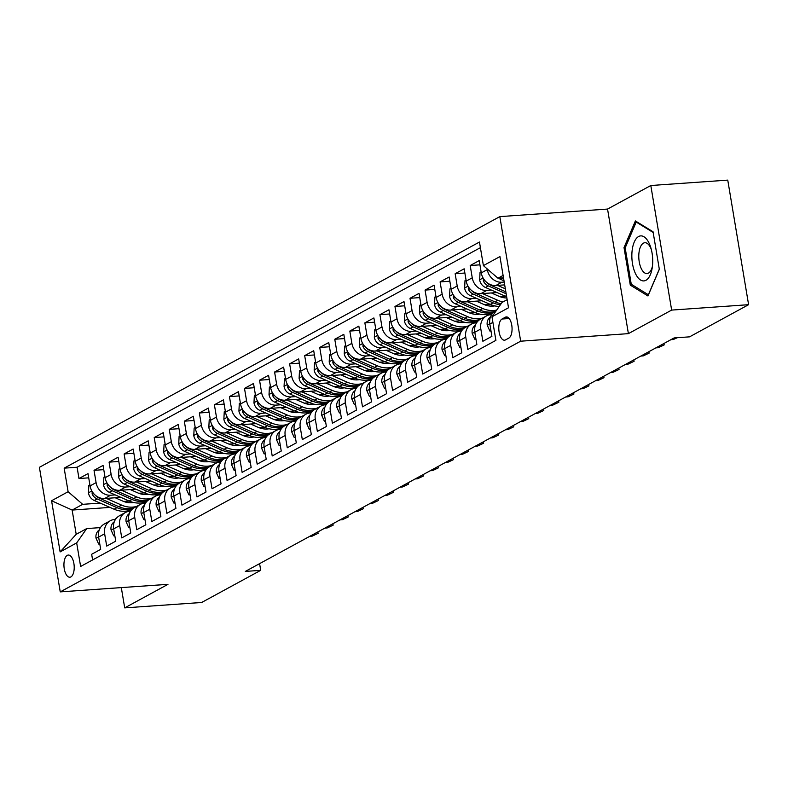 <?xml version="1.0" encoding="UTF-8"?>
<svg xmlns="http://www.w3.org/2000/svg" width="788" height="788" viewBox="0 0 788 788"><rect width="100%" height="100%" fill="white"/><g stroke="black" fill="none" stroke-linecap="round" stroke-linejoin="round"><path stroke-width="1.18" d="M70.881 576.915A11.111 5.092 -94 0 0 74.052 564.641A11.111 5.092 -94 0 0 68.3 555.057A11.111 5.092 -94 0 0 67.266 555.363A11.111 5.092 -94 0 0 64.094 567.636A11.111 5.092 -94 0 0 69.846 577.22A11.111 5.092 -94 0 0 70.881 576.915M499.828 216.621L39.4 467.314L60.243 591.886L520.671 341.194L499.828 216.621L607.548 209.066L628.4 333.639L671.652 310.088L650.809 185.515L607.548 209.066M650.809 185.515L727.757 180.117L748.6 304.69L671.652 310.088M92.61 559.943L91.654 554.279L100.687 549.364L98.628 537.081L104.646 533.801A13.888 12.076 -118.6 0 1 110.32 520.74A13.888 12.076 -118.6 0 1 114.703 519.469L115.481 519.41M104.646 533.801L106.705 546.094L115.737 541.169L113.679 528.886L119.697 525.606A13.888 12.076 -118.6 0 1 125.361 512.545A13.888 12.076 -118.6 0 1 129.754 511.274L130.532 511.225M119.697 525.606L121.756 537.899L130.778 532.984L128.72 520.691L134.738 517.411A13.888 12.076 -118.6 0 1 140.412 504.35A13.888 12.076 -118.6 0 1 144.795 503.079L145.573 503.03M134.738 517.411L136.797 529.703L145.829 524.788L143.771 512.495L149.789 509.225A13.888 12.076 -118.6 0 1 155.463 496.164A13.888 12.076 -118.6 0 1 159.846 494.894L160.624 494.834M149.789 509.225L151.848 521.508L160.87 516.593L158.821 504.31L164.84 501.03A13.888 12.076 -118.6 0 1 170.504 487.969A13.888 12.076 -118.6 0 1 174.897 486.698L175.665 486.639M164.84 501.03L166.889 513.323L175.921 508.408L173.862 496.115L179.881 492.835A13.888 12.076 -118.6 0 1 185.554 479.774A13.888 12.076 -118.6 0 1 189.938 478.503L190.716 478.454M179.881 492.835L181.939 505.128L190.962 500.213L188.913 487.92L194.931 484.64A13.888 12.076 -118.6 0 1 200.595 471.588A13.888 12.076 -118.6 0 1 204.988 470.318L205.767 470.259M194.931 484.64L196.99 496.933L206.013 492.017L203.954 479.725L209.972 476.454A13.888 12.076 -118.6 0 1 215.646 463.393A13.888 12.076 -118.6 0 1 220.029 462.123L220.807 462.064M209.972 476.454L212.031 488.737L221.064 483.822L219.005 471.539L225.023 468.259A13.888 12.076 -118.6 0 1 230.697 455.198A13.888 12.076 -118.6 0 1 235.08 453.927L235.858 453.878M225.023 468.259L227.082 480.552L236.104 475.637L234.046 463.344L240.064 460.064A13.888 12.076 -118.6 0 1 245.738 447.003A13.888 12.076 -118.6 0 1 250.131 445.732L250.899 445.683M240.064 460.064L242.123 472.357L251.155 467.442L249.097 455.149L255.115 451.879A13.888 12.076 -118.6 0 1 260.789 438.817A13.888 12.076 -118.6 0 1 265.172 437.547L265.95 437.488M255.115 451.879L257.174 464.162L266.196 459.246L264.147 446.963L270.166 443.683A13.888 12.076 -118.6 0 1 275.83 430.622A13.888 12.076 -118.6 0 1 280.223 429.352L280.991 429.293M270.166 443.683L272.215 455.966L281.247 451.051L279.188 438.768L285.207 435.488A13.888 12.076 -118.6 0 1 290.88 422.427A13.888 12.076 -118.6 0 1 295.264 421.156L296.042 421.107M285.207 435.488L287.265 447.781L296.298 442.866L294.239 430.573L300.258 427.293A13.888 12.076 -118.6 0 1 305.921 414.232A13.888 12.076 -118.6 0 1 310.314 412.961L311.093 412.912M300.258 427.293L302.316 439.586L311.339 434.671L309.28 422.378L315.298 419.108A13.888 12.076 -118.6 0 1 320.972 406.047A13.888 12.076 -118.6 0 1 325.355 404.776L326.134 404.717M315.298 419.108L317.357 431.391L326.39 426.475L324.331 414.192L330.349 410.912A13.888 12.076 -118.6 0 1 336.023 397.851A13.888 12.076 -118.6 0 1 340.406 396.581L341.184 396.522M330.349 410.912L332.408 423.205L341.431 418.29L339.382 405.997L345.4 402.717A13.888 12.076 -118.6 0 1 351.064 389.656A13.888 12.076 -118.6 0 1 355.457 388.385L356.225 388.336M345.4 402.717L347.449 415.01L356.481 410.095L354.423 397.802L360.441 394.522A13.888 12.076 -118.6 0 1 366.115 381.471A13.888 12.076 -118.6 0 1 370.498 380.2L371.276 380.141M360.441 394.522L362.5 406.815L371.522 401.9L369.474 389.607L375.492 386.337A13.888 12.076 -118.6 0 1 381.156 373.276A13.888 12.076 -118.6 0 1 385.549 372.005L386.317 371.946M375.492 386.337L377.541 398.62L386.573 393.704L384.514 381.422L390.533 378.141A13.888 12.076 -118.6 0 1 396.206 365.08A13.888 12.076 -118.6 0 1 400.59 363.81L401.368 363.76M390.533 378.141L392.591 390.434L401.624 385.519L399.565 373.226L405.584 369.946A13.888 12.076 -118.6 0 1 411.257 356.885A13.888 12.076 -118.6 0 1 415.64 355.615L416.419 355.565M405.584 369.946L407.642 382.239L416.665 377.324L414.606 365.031L420.625 361.761A13.888 12.076 -118.6 0 1 426.298 348.7A13.888 12.076 -118.6 0 1 430.681 347.429L431.46 347.37M420.625 361.761L422.683 374.044L431.716 369.129L429.657 356.836L435.675 353.566A13.888 12.076 -118.6 0 1 441.349 340.505A13.888 12.076 -118.6 0 1 445.732 339.234L446.51 339.175M435.675 353.566L437.734 365.849L446.757 360.934L444.708 348.651L450.726 345.371A13.888 12.076 -118.6 0 1 456.39 332.309A13.888 12.076 -118.6 0 1 460.783 331.039L461.551 330.99M450.726 345.371L452.775 357.663L461.807 352.748L459.749 340.455L465.767 337.175A13.888 12.076 -118.6 0 1 471.441 324.114A13.888 12.076 -118.6 0 1 475.824 322.844L476.602 322.794M465.767 337.175L467.826 349.468L476.858 344.553L474.8 332.26L480.818 328.99A13.888 12.076 -118.6 0 1 486.482 315.929A13.888 12.076 -118.6 0 1 490.875 314.658L491.653 314.599M480.818 328.99L482.877 341.273L491.899 336.358L489.841 324.075A13.888 12.076 -118.6 0 1 495.514 311.014L496.322 310.57M504.684 284.882L495.849 285.502A13.888 12.076 -118.6 0 1 481.281 272.894L479.222 260.601L470.2 265.517L479.931 264.837M497.001 292.555L480.798 293.688A13.888 12.076 61.4 0 1 466.23 281.089L464.171 268.797L455.149 273.712L464.881 273.032M481.951 300.75L465.747 301.883A13.888 12.076 61.4 0 1 451.189 289.275L449.13 276.992L440.098 281.907L449.84 281.217M466.91 308.935L450.706 310.078A13.888 12.076 61.4 0 1 436.138 297.47L434.08 285.177L425.057 290.092L434.789 289.413M451.859 317.131L435.656 318.263A13.888 12.076 61.4 0 1 421.097 305.665L419.039 293.372L410.006 298.288L419.748 297.608M436.818 325.326L420.615 326.459A13.888 12.076 61.4 0 1 406.047 313.86L403.988 301.568L394.965 306.483L404.697 305.803M421.767 333.521L405.564 334.654A13.888 12.076 61.4 0 1 390.996 322.046L388.947 309.763L379.914 314.678L389.656 313.988M406.716 341.706L390.513 342.849A13.888 12.076 61.4 0 1 375.955 330.241L373.896 317.948L364.864 322.863L374.605 322.184M391.675 349.902L375.472 351.034A13.888 12.076 61.4 0 1 360.904 338.436L358.845 326.143L349.823 331.059L359.555 330.379M376.625 358.097L360.421 359.229A13.888 12.076 61.4 0 1 345.863 346.621L343.804 334.339L334.772 339.254L344.514 338.574M361.584 366.282L345.38 367.425A13.888 12.076 61.4 0 1 330.812 354.817L328.754 342.534L319.731 347.449L329.463 346.759M346.533 374.477L330.33 375.62A13.888 12.076 61.4 0 1 315.761 363.012L313.713 350.719L304.68 355.634L314.422 354.955M331.482 382.673L315.289 383.805A13.888 12.076 61.4 0 1 300.721 371.207L298.662 358.914L289.639 363.829L299.371 363.15M316.441 390.868L300.238 392A13.888 12.076 61.4 0 1 285.67 379.392L283.621 367.109L274.588 372.025L284.32 371.335M301.39 399.053L285.187 400.196A13.888 12.076 61.4 0 1 270.629 387.588L268.57 375.295L259.538 380.21L269.279 379.53M286.349 407.248L270.146 408.381A13.888 12.076 61.4 0 1 255.578 395.783L253.519 383.49L244.497 388.405L254.229 387.726M271.299 415.443L255.095 416.576A13.888 12.076 61.4 0 1 240.537 403.978L238.478 391.685L229.446 396.6L239.188 395.921M256.258 423.639L240.054 424.771A13.888 12.076 61.4 0 1 225.486 412.163L223.428 399.88L214.405 404.796L224.137 404.106M241.207 431.824L225.004 432.967A13.888 12.076 61.4 0 1 210.435 420.359L208.387 408.066L199.354 412.981L209.096 412.301M226.156 440.019L209.953 441.152A13.888 12.076 61.4 0 1 195.394 428.554L193.336 416.261L184.303 421.176L194.045 420.496M211.115 448.214L194.912 449.347A13.888 12.076 61.4 0 1 180.344 436.739L178.285 424.456L169.262 429.371L178.994 428.692M196.064 456.4L179.861 457.542A13.888 12.076 61.4 0 1 165.303 444.934L163.244 432.651L154.212 437.567L163.953 436.877M181.023 464.595L164.82 465.738A13.888 12.076 61.4 0 1 150.252 453.13L148.193 440.837L139.171 445.752L148.902 445.072M165.972 472.79L149.769 473.923A13.888 12.076 61.4 0 1 135.211 461.325L133.152 449.032L124.12 453.947L133.862 453.267M150.922 480.985L134.728 482.118A13.888 12.076 61.4 0 1 120.16 469.51L118.102 457.227L109.079 462.142L118.811 461.453M135.881 489.171L119.677 490.313A13.888 12.076 61.4 0 1 105.109 477.705L103.061 465.412L94.028 470.337L103.76 469.648M748.6 304.69L689.539 336.85L674.154 337.924L245.324 571.418L260.71 570.335L259.597 563.647M505.335 317.219L502.025 319.022A10.766 4.935 -94 0 0 498.952 330.911A10.766 4.935 -94 0 0 504.527 340.199A10.766 4.935 -94 0 0 505.522 339.894L508.831 338.091A10.766 4.935 -94 0 0 511.905 326.202A10.766 4.935 -94 0 0 506.329 316.924A10.766 4.935 -94 0 0 505.335 317.219L507.354 317.081M109.985 507.403L72.141 510.063L76.2 534.303L86.729 528.571L76.672 542.902L80.622 566.464L495.908 340.357L491.968 316.786L502.025 302.454L507.157 299.657M76.672 542.902L60.124 551.915L51.565 500.735L68.113 491.722L64.163 468.151L479.459 242.034L483.399 265.605L499.947 256.592L508.516 307.773L491.968 316.786M144.283 492.864L138.718 493.258M115.225 494.903L110.645 495.228A13.888 12.076 -118.6 0 1 96.087 482.62L94.028 470.337M160.171 494.608L158.821 494.706M120.83 497.366L104.627 498.509L110.645 495.228M159.334 484.679L153.758 485.063M130.276 486.708L125.696 487.033A13.888 12.076 -118.6 0 1 111.128 474.425L109.079 462.142M175.212 486.413L173.862 486.511M174.375 476.484L168.809 476.878M145.327 478.523L140.747 478.838A13.888 12.076 -118.6 0 1 126.178 466.24L124.12 453.947M190.263 478.227L188.913 478.316M189.425 468.289L183.85 468.683M160.368 470.328L155.788 470.653A13.888 12.076 -118.6 0 1 141.229 458.045L139.171 445.752M205.313 470.032L203.954 470.131M204.476 460.094L198.901 460.488M175.419 462.132L170.838 462.457A13.888 12.076 -118.6 0 1 156.27 449.849L154.212 437.567M220.354 461.837L219.005 461.935M219.517 451.908L213.952 452.292M190.46 453.947L185.879 454.262A13.888 12.076 -118.6 0 1 171.321 441.664L169.262 429.371M235.405 453.642L234.046 453.74M234.568 443.713L228.993 444.107M205.51 445.752L200.93 446.067A13.888 12.076 -118.6 0 1 186.362 433.469L184.303 421.176M250.446 445.456L249.097 445.545M249.609 435.518L244.044 435.912M220.551 437.557L215.981 437.882A13.888 12.076 -118.6 0 1 201.413 425.274L199.354 412.981M265.497 437.261L264.147 437.36M264.66 427.323L259.085 427.717M235.602 429.361L231.022 429.687A13.888 12.076 -118.6 0 1 216.454 417.079L214.405 404.796M280.538 429.066L279.188 429.164M279.71 419.137L274.135 419.521M250.653 421.176L246.073 421.491A13.888 12.076 -118.6 0 1 231.505 408.893L229.446 396.6M295.589 420.871L294.239 420.969M294.751 410.942L289.186 411.336M265.694 412.981L261.114 413.306A13.888 12.076 -118.6 0 1 246.555 400.698L244.497 388.405M310.639 412.685L309.28 412.774M309.802 402.747L304.227 403.141M280.745 404.786L276.164 405.111A13.888 12.076 -118.6 0 1 261.596 392.503L259.538 380.21M325.68 404.49L324.331 404.589M324.843 394.561L319.278 394.946M295.786 396.591L291.205 396.916A13.888 12.076 -118.6 0 1 276.647 384.308L274.588 372.025M340.731 396.295L339.382 396.394M339.894 386.366L334.319 386.75M310.836 388.405L306.256 388.72A13.888 12.076 -118.6 0 1 291.688 376.122L289.639 363.829M355.772 388.11L354.423 388.198M354.935 378.171L349.37 378.565M325.887 380.21L321.307 380.535A13.888 12.076 -118.6 0 1 306.739 367.927L304.68 355.634M370.823 379.914L369.474 380.003M369.986 369.976L364.411 370.37M340.928 372.015L336.348 372.34A13.888 12.076 -118.6 0 1 321.79 359.732L319.731 347.449M385.864 371.719L384.514 371.818M385.036 361.791L379.461 362.175M355.979 363.829L351.399 364.145A13.888 12.076 -118.6 0 1 336.831 351.537L334.772 339.254M400.915 363.524L399.565 363.623M400.077 353.595L394.512 353.989M371.02 355.634L366.44 355.949A13.888 12.076 -118.6 0 1 351.881 343.351L349.823 331.059M415.966 355.339L414.606 355.427M415.128 345.4L409.553 345.794M386.071 347.439L381.49 347.764A13.888 12.076 -118.6 0 1 366.922 335.156L364.864 322.863M431.006 347.144L429.657 347.242M430.169 337.205L424.604 337.599M401.112 339.244L396.531 339.569A13.888 12.076 -118.6 0 1 381.973 326.961L379.914 314.678M446.057 338.948L444.708 339.047M445.22 329.02L439.645 329.404M416.163 331.059L411.582 331.374A13.888 12.076 -118.6 0 1 397.014 318.776L394.965 306.483M461.098 330.753L459.749 330.852M460.261 320.824L454.696 321.218M431.213 322.863L426.633 323.179A13.888 12.076 -118.6 0 1 412.065 310.58L410.006 298.288M476.149 322.568L474.8 322.656M475.312 312.629L469.746 313.023M446.254 314.668L441.674 314.993A13.888 12.076 -118.6 0 1 427.116 302.385L425.057 290.092M491.2 314.373L489.841 314.471M490.363 304.444L484.787 304.828M461.305 306.473L456.725 306.798A13.888 12.076 -118.6 0 1 442.157 294.19L440.098 281.907M505.404 296.249L499.838 296.633M476.346 298.288L471.766 298.603A13.888 12.076 -118.6 0 1 457.207 286.005L455.149 273.712M491.397 290.092L486.817 290.417A13.888 12.076 -118.6 0 1 472.248 277.809L470.2 265.517M504.212 282.055L501.867 282.222A13.888 12.076 -118.6 0 1 487.299 269.614L487.171 268.875M480.394 247.659L77.096 467.245L78.977 478.523L88.719 477.843M104.627 498.509A13.888 12.076 61.4 0 1 90.068 485.901L88.01 473.608L78.977 478.523M86.729 528.571L100.431 527.605M503.099 275.416L497.967 278.213L483.399 265.605M503.502 277.819L497.967 278.213M121.313 587.602L124.711 607.883L201.649 602.485L260.71 570.335M124.711 607.883L167.972 584.332L60.243 591.886M628.4 333.639L520.671 341.194M129.242 501.06L123.667 501.454M100.184 503.099L82.681 504.33L72.141 510.063L51.565 500.735M486.482 315.929L480.463 319.199A13.888 12.076 61.4 0 0 474.8 332.26M471.441 324.114L465.422 327.394A13.888 12.076 61.4 0 0 459.749 340.455M456.39 332.309L450.372 335.589A13.888 12.076 61.4 0 0 444.708 348.651M441.349 340.505L435.331 343.785A13.888 12.076 61.4 0 0 429.657 356.836M426.298 348.7L420.28 351.97A13.888 12.076 61.4 0 0 414.606 365.031M411.257 356.885L405.229 360.165A13.888 12.076 61.4 0 0 399.565 373.226M396.206 365.08L390.188 368.36A13.888 12.076 61.4 0 0 384.514 381.422M381.156 373.276L375.137 376.546A13.888 12.076 61.4 0 0 369.474 389.607M366.115 381.471L360.096 384.741A13.888 12.076 61.4 0 0 354.423 397.802M351.064 389.656L345.046 392.936A13.888 12.076 61.4 0 0 339.382 405.997M336.023 397.851L330.005 401.131A13.888 12.076 61.4 0 0 324.331 414.192M320.972 406.047L314.954 409.317A13.888 12.076 61.4 0 0 309.28 422.378M305.921 414.232L299.903 417.512A13.888 12.076 61.4 0 0 294.239 430.573M290.88 422.427L284.862 425.707A13.888 12.076 61.4 0 0 279.188 438.768M275.83 430.622L269.811 433.902A13.888 12.076 61.4 0 0 264.147 446.963M260.789 438.817L254.77 442.088A13.888 12.076 61.4 0 0 249.097 455.149M245.738 447.003L239.719 450.283A13.888 12.076 61.4 0 0 234.046 463.344M230.697 455.198L224.678 458.478A13.888 12.076 61.4 0 0 219.005 471.539M215.646 463.393L209.628 466.673A13.888 12.076 61.4 0 0 203.954 479.725M200.595 471.588L194.577 474.859A13.888 12.076 61.4 0 0 188.913 487.92M185.554 479.774L179.536 483.054A13.888 12.076 61.4 0 0 173.862 496.115M170.504 487.969L164.485 491.249A13.888 12.076 61.4 0 0 158.821 504.31M155.463 496.164L149.444 499.434A13.888 12.076 61.4 0 0 143.771 512.495M140.412 504.35L134.393 507.63A13.888 12.076 61.4 0 0 128.72 520.691M125.361 512.545L119.343 515.825A13.888 12.076 61.4 0 0 113.679 528.886M77.096 467.245L64.163 468.151M68.113 491.722L82.681 504.33M110.32 520.74L104.302 524.02A13.888 12.076 61.4 0 0 98.628 537.081M60.124 551.915L76.2 534.303M635.394 220.936L624.017 247.599L630.292 285.118L647.953 295.963L659.329 269.299L653.055 231.78L635.394 220.936M632.439 284.961L630.292 285.118M625.347 247.501L624.017 247.599M498.607 278.164A9.2 7.998 61.4 0 0 500.508 279.297L504.005 280.833M645.953 280.292A22.566 10.352 -94 0 0 652.218 267.851A22.566 10.352 -94 0 0 650.809 247.659A22.566 10.352 -94 0 0 638.625 236.518A22.566 10.352 -94 0 0 632.508 263.734A22.566 10.352 -94 0 0 645.953 280.292M651.302 249.422A15.455 7.082 -94 0 0 644.85 242.734A15.455 7.082 -94 0 0 643.422 243.167A15.455 7.082 -94 0 0 639.009 260.227A15.455 7.082 -94 0 0 647.007 273.564A15.455 7.082 -94 0 0 648.435 273.131A15.455 7.082 -94 0 0 652.464 266.049M659.3 269.141L648.366 294.761L631.257 284.241L625.18 247.895L636.202 222.058L653.173 232.48M637.118 221.989L636.202 222.058M490.914 330.448L489.85 331.029L487.22 325.119A9.2 7.998 -118.6 0 1 490.402 316.993L490.402 316.993M489.85 331.029L490.993 330.95M475.863 338.643L474.8 339.224L472.17 333.304A9.2 7.998 -118.6 0 1 475.361 325.188L475.361 325.188M490.766 314.658L491.85 313.919A26.556 23.098 -118.6 0 1 492.431 313.545M474.8 339.224L475.952 339.145M460.822 346.838L459.759 347.409L457.129 341.5A9.2 7.998 -118.6 0 1 460.31 333.383L460.369 333.344M475.725 322.853L476.809 322.115A26.556 23.098 -118.6 0 1 477.39 321.731M676.734 337.747L673.336 339.5L670.952 339.667M676.005 337.796L673.661 338.19M673.336 339.5L677.375 337.697M459.759 347.409L460.901 347.331M445.772 355.024L444.708 355.605L442.078 349.695A9.2 7.998 -118.6 0 1 445.259 341.578L445.259 341.578M460.675 331.049L461.758 330.31A26.556 23.098 -118.6 0 1 462.339 329.926M663.939 343.489L664.176 344.917L658.295 347.695L655.902 347.863M660.827 345.183L661.004 346.218L658.61 346.385M664.176 344.917L658.295 347.695M444.708 355.605L445.85 355.526M481.104 271.87L480.04 272.441L479.665 279.996A9.2 7.998 61.4 0 0 485.467 287.482L505.305 296.199A26.556 23.098 61.4 0 0 506.674 296.761M497.524 285.384L505.344 288.822M483.408 278.548L483.33 280.942A9.2 7.998 61.4 0 0 488.324 285.926L506.172 293.766M505.847 291.856L490.126 284.951A9.2 7.998 -118.6 0 1 486.61 282.281M466.063 280.055L464.999 280.636L464.624 288.191A9.2 7.998 61.4 0 0 470.416 295.677L490.254 304.395A26.556 23.098 61.4 0 0 499.218 306.443M482.473 293.569L497.78 300.297A26.556 23.098 61.4 0 0 502.98 301.932M491.377 292.949L498.922 296.258A22.044 19.178 61.4 0 0 506.871 297.972M468.368 286.733L468.279 289.127A9.2 7.998 61.4 0 0 473.273 294.121L493.121 302.838A26.556 23.098 61.4 0 0 500.39 304.779M501.168 303.666A26.556 23.098 -118.6 0 1 494.923 301.853L475.085 293.136A9.2 7.998 -118.6 0 1 471.569 290.467M451.012 288.25L449.948 288.832L449.574 296.386A9.2 7.998 61.4 0 0 455.375 303.873L475.213 312.59A26.556 23.098 61.4 0 0 492.933 312.984M467.422 301.765L482.739 308.492A26.556 23.098 61.4 0 0 496.667 310.088M476.336 301.144L483.881 304.454A22.044 19.178 61.4 0 0 494.825 305.902M453.317 294.929L453.238 297.322A9.2 7.998 61.4 0 0 458.232 302.316L478.07 311.033A26.556 23.098 61.4 0 0 493.83 312.146M494.874 311.388A26.556 23.098 -118.6 0 1 479.872 310.048L460.034 301.331A9.2 7.998 -118.6 0 1 456.518 298.662M435.971 296.446L434.907 297.027L434.533 304.572A9.2 7.998 61.4 0 0 440.325 312.068L460.162 320.785A26.556 23.098 61.4 0 0 477.883 321.179M452.381 309.96L467.688 316.687A26.556 23.098 61.4 0 0 482.581 318.056M489.289 314.885A26.556 23.098 61.4 0 0 490.658 313.801M461.285 309.329L468.83 312.649A22.044 19.178 61.4 0 0 479.784 314.087M438.266 303.124L438.187 305.517A9.2 7.998 61.4 0 0 443.181 310.511L463.029 319.219A26.556 23.098 61.4 0 0 478.779 320.342M479.833 319.583A26.556 23.098 -118.6 0 1 464.831 318.244L444.993 309.526A9.2 7.998 -118.6 0 1 441.467 306.857M430.721 363.219L429.657 363.8L427.027 357.88A9.2 7.998 -118.6 0 1 430.218 349.764L430.278 349.724M445.634 339.244L446.717 338.505A26.556 23.098 -118.6 0 1 447.288 338.121M648.888 351.684L649.125 353.113L643.244 355.89L640.861 356.058M645.776 353.379L645.953 354.413L643.569 354.58M649.125 353.113L643.244 355.89M429.657 363.8L430.809 363.721M420.92 304.631L419.856 305.212L419.482 312.767A9.2 7.998 61.4 0 0 425.274 320.253L445.121 328.97A26.556 23.098 61.4 0 0 462.842 329.374M437.33 318.155L452.637 324.873A26.556 23.098 61.4 0 0 467.53 326.242M474.248 323.07A26.556 23.098 61.4 0 0 475.607 321.996M446.244 317.525L453.78 320.844A22.044 19.178 61.4 0 0 464.733 322.282M423.225 311.319L423.146 313.713A9.2 7.998 61.4 0 0 428.14 318.697L447.978 327.414A26.556 23.098 61.4 0 0 463.738 328.537M464.782 327.769A26.556 23.098 -118.6 0 1 449.781 326.429L429.943 317.712A9.2 7.998 -118.6 0 1 426.426 315.042M415.68 371.414L414.616 371.995L411.986 366.075A9.2 7.998 -118.6 0 1 415.168 357.959L415.227 357.919M430.583 347.429L431.666 346.69A26.556 23.098 -118.6 0 1 432.248 346.316M633.838 359.87L634.084 361.308L628.203 364.076L625.81 364.243M630.735 361.564L630.912 362.608L628.519 362.776M634.084 361.308L628.203 364.076M414.616 371.995L415.759 371.916M405.879 312.826L404.815 313.407L404.431 320.962A9.2 7.998 61.4 0 0 410.233 328.448L430.071 337.166A26.556 23.098 61.4 0 0 447.791 337.559M422.289 326.34L437.596 333.068A26.556 23.098 61.4 0 0 452.489 334.437M459.197 331.265A26.556 23.098 61.4 0 0 460.556 330.192M431.194 325.72L438.739 329.029A22.044 19.178 61.4 0 0 449.692 330.477M408.174 319.504L408.095 321.898A9.2 7.998 61.4 0 0 413.089 326.892L432.927 335.609A26.556 23.098 61.4 0 0 448.687 336.732M449.731 335.964A26.556 23.098 -118.6 0 1 434.74 334.624L414.892 325.907A9.2 7.998 -118.6 0 1 411.375 323.238M400.629 379.609L399.565 380.18L396.935 374.27A9.2 7.998 -118.6 0 1 400.127 366.154L400.186 366.115M415.542 355.624L416.616 354.886A26.556 23.098 -118.6 0 1 417.197 354.501M618.797 368.065L619.033 369.493L613.153 372.271L610.769 372.438M615.684 369.759L615.861 370.793L613.478 370.961M619.033 369.493L613.153 372.271M399.565 380.18L400.718 380.102M390.828 321.021L389.764 321.603L389.39 329.157A9.2 7.998 61.4 0 0 395.182 336.643L415.03 345.361A26.556 23.098 61.4 0 0 432.74 345.755M407.238 334.536L422.545 341.263A26.556 23.098 61.4 0 0 437.439 342.632M444.156 339.461A26.556 23.098 61.4 0 0 445.516 338.377M416.143 333.915L423.688 337.225A22.044 19.178 61.4 0 0 434.641 338.673M393.133 327.7L393.045 330.093A9.2 7.998 61.4 0 0 398.048 335.087L417.886 343.804A26.556 23.098 61.4 0 0 433.646 344.917M434.69 344.159A26.556 23.098 -118.6 0 1 419.689 342.819L399.851 334.102A9.2 7.998 -118.6 0 1 396.334 331.433M385.588 387.794L384.524 388.376L381.894 382.466A9.2 7.998 -118.6 0 1 385.076 374.339L385.076 374.339M400.491 363.82L401.575 363.081A26.556 23.098 -118.6 0 1 402.156 362.697M603.746 376.26L603.992 377.688L598.102 380.466L595.718 380.634M600.643 377.954L600.811 378.989L598.427 379.156M603.992 377.688L598.102 380.466M384.524 388.376L385.667 388.297M375.777 329.217L374.714 329.788L374.339 337.343A9.2 7.998 61.4 0 0 380.141 344.839L399.979 353.546A26.556 23.098 61.4 0 0 417.699 353.95M392.188 342.731L407.504 349.458A26.556 23.098 61.4 0 0 422.398 350.827M429.105 347.656A26.556 23.098 61.4 0 0 430.465 346.572M401.102 342.1L408.647 345.42A22.044 19.178 61.4 0 0 419.59 346.858M378.082 335.895L378.004 338.288A9.2 7.998 61.4 0 0 382.998 343.272L402.835 351.99A26.556 23.098 61.4 0 0 418.595 353.113M419.64 352.354A26.556 23.098 -118.6 0 1 404.648 351.015L384.8 342.297A9.2 7.998 -118.6 0 1 381.284 339.628M370.537 395.99L369.474 396.571L366.844 390.651A9.2 7.998 -118.6 0 1 370.035 382.535L370.084 382.495M385.44 372.015L386.524 371.276A26.556 23.098 -118.6 0 1 387.105 370.892M588.705 384.455L588.941 385.884L583.061 388.651L580.677 388.819M585.592 386.14L585.77 387.184L583.386 387.351M588.941 385.884L583.061 388.651M369.474 396.571L370.626 396.492M360.737 337.402L359.673 337.983L359.298 345.538A9.2 7.998 61.4 0 0 365.09 353.024L384.928 361.741A26.556 23.098 61.4 0 0 402.648 362.145M377.147 350.916L392.454 357.644A26.556 23.098 61.4 0 0 407.347 359.013M414.055 355.841A26.556 23.098 61.4 0 0 415.424 354.767M386.051 350.296L393.596 353.605A22.044 19.178 61.4 0 0 404.549 355.053M363.041 344.09L362.953 346.484A9.2 7.998 61.4 0 0 367.947 351.468L387.794 360.185A26.556 23.098 61.4 0 0 403.545 361.308M404.599 360.54A26.556 23.098 -118.6 0 1 389.597 359.2L369.759 350.483A9.2 7.998 -118.6 0 1 366.243 347.813M355.486 404.185L354.433 404.766L351.803 398.846A9.2 7.998 -118.6 0 1 354.984 390.73L354.984 390.73M370.399 380.2L371.483 379.461A26.556 23.098 -118.6 0 1 372.064 379.077M573.654 392.641L573.891 394.079L568.01 396.847L565.626 397.014M570.551 394.335L570.719 395.379L568.335 395.537M573.891 394.079L568.01 396.847M354.433 404.766L355.575 404.677M345.686 345.597L344.622 346.178L344.248 353.733A9.2 7.998 61.4 0 0 350.049 361.219L369.887 369.936A26.556 23.098 61.4 0 0 387.607 370.33M362.096 359.111L377.413 365.839A26.556 23.098 61.4 0 0 392.296 367.208M399.014 364.036A26.556 23.098 61.4 0 0 400.373 362.963M371.01 358.491L378.555 361.8A22.044 19.178 61.4 0 0 389.499 363.248M347.991 352.275L347.912 354.669A9.2 7.998 61.4 0 0 352.906 359.663L372.744 368.38A26.556 23.098 61.4 0 0 388.504 369.503M389.548 368.735A26.556 23.098 -118.6 0 1 374.546 367.395L354.708 358.678A9.2 7.998 -118.6 0 1 351.192 356.009M340.446 412.38L339.382 412.951L336.752 407.041A9.2 7.998 -118.6 0 1 339.933 398.925L339.933 398.925M355.349 388.395L356.432 387.657A26.556 23.098 -118.6 0 1 357.013 387.272M558.613 400.836L558.85 402.264L552.969 405.042L550.576 405.209M555.501 402.53L555.678 403.564L553.284 403.732M558.85 402.264L552.969 405.042M339.382 412.951L340.524 412.873M330.645 353.792L329.581 354.373L329.197 361.919A9.2 7.998 61.4 0 0 334.999 369.414L354.836 378.132A26.556 23.098 61.4 0 0 372.557 378.526M347.055 367.306L362.362 374.034A26.556 23.098 61.4 0 0 377.255 375.403M383.963 372.231A26.556 23.098 61.4 0 0 385.332 371.148M355.959 366.676L363.504 369.996A22.044 19.178 61.4 0 0 374.458 371.444M332.94 360.471L332.861 362.864A9.2 7.998 61.4 0 0 337.855 367.858L357.693 376.575A26.556 23.098 61.4 0 0 373.453 377.688M374.497 376.93A26.556 23.098 -118.6 0 1 359.505 375.59L339.667 366.873A9.2 7.998 -118.6 0 1 336.141 364.204M325.395 420.565L324.331 421.147L321.701 415.237A9.2 7.998 -118.6 0 1 324.892 407.11L324.951 407.071M340.308 396.591L341.391 395.852A26.556 23.098 -118.6 0 1 341.962 395.468M543.562 409.031L543.799 410.459L537.918 413.237L535.535 413.404M540.45 410.725L540.627 411.76L538.243 411.927M543.799 410.459L537.918 413.237M324.331 421.147L325.483 421.068M315.594 361.988L314.53 362.559L314.156 370.114A9.2 7.998 61.4 0 0 319.948 377.6L339.795 386.317A26.556 23.098 61.4 0 0 357.516 386.721M332.004 375.502L347.311 382.229A26.556 23.098 61.4 0 0 362.204 383.589M368.922 380.427A26.556 23.098 61.4 0 0 370.281 379.343M340.918 374.871L348.454 378.191A22.044 19.178 61.4 0 0 359.407 379.629M317.899 368.666L317.81 371.059A9.2 7.998 61.4 0 0 322.814 376.043L342.652 384.761A26.556 23.098 61.4 0 0 358.412 385.884M359.456 385.125A26.556 23.098 -118.6 0 1 344.454 383.786L324.617 375.068A9.2 7.998 -118.6 0 1 321.1 372.399M300.543 370.173L299.479 370.754L299.105 378.309A9.2 7.998 61.4 0 0 304.907 385.795L324.745 394.512A26.556 23.098 61.4 0 0 342.465 394.916M316.963 383.687L332.27 390.415A26.556 23.098 61.4 0 0 347.163 391.784M353.871 388.612A26.556 23.098 61.4 0 0 355.23 387.538M325.868 383.066L333.413 386.376A22.044 19.178 61.4 0 0 344.366 387.824M302.848 376.851L302.769 379.255A9.2 7.998 61.4 0 0 307.763 384.239L327.601 392.956A26.556 23.098 61.4 0 0 343.361 394.079M344.405 393.31A26.556 23.098 -118.6 0 1 329.414 391.971L309.566 383.254A9.2 7.998 -118.6 0 1 306.049 380.584M285.502 378.368L284.438 378.949L284.064 386.504A9.2 7.998 61.4 0 0 289.856 393.99L309.694 402.707A26.556 23.098 61.4 0 0 327.414 403.101M301.912 391.882L317.219 398.61A26.556 23.098 61.4 0 0 332.112 399.979M338.82 396.807A26.556 23.098 61.4 0 0 340.189 395.724M310.817 391.262L318.362 394.571A22.044 19.178 61.4 0 0 329.315 396.019M287.807 385.046L287.719 387.44A9.2 7.998 61.4 0 0 292.722 392.434L312.56 401.151A26.556 23.098 61.4 0 0 328.32 402.274M329.364 401.506A26.556 23.098 -118.6 0 1 314.363 400.166L294.525 391.449A9.2 7.998 -118.6 0 1 291.008 388.779M310.354 428.761L309.29 429.342L306.66 423.422A9.2 7.998 -118.6 0 1 309.842 415.306L309.842 415.306M325.257 404.776L326.34 404.037A26.556 23.098 -118.6 0 1 326.921 403.663M528.512 417.226L528.758 418.655L522.868 421.422L520.484 421.59M525.409 418.911L525.576 419.955L523.193 420.122M528.758 418.655L522.868 421.422M309.29 429.342L310.433 429.263M295.303 436.956L294.239 437.537L291.609 431.617A9.2 7.998 -118.6 0 1 294.801 423.501L294.801 423.501M310.206 412.971L311.29 412.232A26.556 23.098 -118.6 0 1 311.871 411.848M513.471 425.412L513.707 426.84L507.827 429.618L505.443 429.785M510.358 427.106L510.535 428.14L508.152 428.308M513.707 426.84L507.827 429.618M294.239 437.537L295.392 437.448M280.262 445.141L279.198 445.722L276.568 439.812A9.2 7.998 -118.6 0 1 279.75 431.696L279.75 431.696M295.165 421.166L296.249 420.428A26.556 23.098 -118.6 0 1 296.83 420.043M498.42 433.607L498.666 435.035L492.776 437.813L490.392 437.98M495.317 435.301L495.485 436.335L493.101 436.503M498.666 435.035L492.776 437.813M279.198 445.722L280.341 445.644M270.451 386.563L269.388 387.144L269.013 394.69A9.2 7.998 61.4 0 0 274.815 402.185L294.653 410.903A26.556 23.098 61.4 0 0 312.373 411.297M286.862 400.077L302.178 406.805A26.556 23.098 61.4 0 0 317.062 408.174M323.779 405.002A26.556 23.098 61.4 0 0 325.139 403.919M295.776 399.447L303.321 402.766A22.044 19.178 61.4 0 0 314.264 404.205M272.756 393.242L272.678 395.635A9.2 7.998 61.4 0 0 277.671 400.629L297.509 409.346A26.556 23.098 61.4 0 0 313.269 410.459M314.314 409.701A26.556 23.098 -118.6 0 1 299.312 408.361L279.474 399.644A9.2 7.998 -118.6 0 1 275.958 396.975M265.211 453.336L264.147 453.918L261.517 448.008A9.2 7.998 -118.6 0 1 264.699 439.881L264.699 439.881M280.114 429.361L281.198 428.623A26.556 23.098 -118.6 0 1 281.779 428.239M483.379 441.802L483.615 443.23L477.735 446.008L475.341 446.175M480.266 443.496L480.444 444.531L478.05 444.698M483.615 443.23L477.735 446.008M264.147 453.918L265.29 453.839M255.411 394.758L254.347 395.33L253.972 402.885A9.2 7.998 61.4 0 0 259.764 410.371L279.602 419.088A26.556 23.098 61.4 0 0 297.322 419.492M271.821 408.273L287.127 414.99A26.556 23.098 61.4 0 0 302.021 416.359M308.729 413.188A26.556 23.098 61.4 0 0 310.098 412.114M280.725 407.642L288.27 410.962A22.044 19.178 61.4 0 0 299.223 412.4M257.715 401.437L257.627 403.83A9.2 7.998 61.4 0 0 262.621 408.814L282.468 417.532A26.556 23.098 61.4 0 0 298.219 418.655M299.273 417.896A26.556 23.098 -118.6 0 1 284.271 416.547L264.433 407.839A9.2 7.998 -118.6 0 1 260.907 405.16M250.16 461.532L249.097 462.113L246.467 456.193A9.2 7.998 -118.6 0 1 249.658 448.076L249.658 448.076M265.073 437.547L266.157 436.808A26.556 23.098 -118.6 0 1 266.738 436.434M468.328 449.987L468.565 451.425L462.684 454.193L460.3 454.361M465.225 451.682L465.393 452.726L463.009 452.893M468.565 451.425L462.684 454.193M249.097 462.113L250.249 462.034M240.36 402.944L239.296 403.525L238.922 411.08A9.2 7.998 61.4 0 0 244.723 418.566L264.561 427.283A26.556 23.098 61.4 0 0 282.281 427.677M256.77 416.458L272.087 423.186A26.556 23.098 61.4 0 0 286.97 424.555M293.688 421.383A26.556 23.098 61.4 0 0 295.047 420.309M265.684 415.837L273.229 419.147A22.044 19.178 61.4 0 0 284.173 420.595M242.665 409.622L242.586 412.016A9.2 7.998 61.4 0 0 247.58 417.01L267.418 425.727A26.556 23.098 61.4 0 0 283.178 426.85M284.222 426.081A26.556 23.098 -118.6 0 1 269.22 424.742L249.382 416.025A9.2 7.998 -118.6 0 1 245.866 413.355M235.119 469.727L234.056 470.298L231.426 464.388A9.2 7.998 -118.6 0 1 234.607 456.272L234.607 456.272M250.023 445.742L251.106 445.003A26.556 23.098 -118.6 0 1 251.687 444.619M453.277 458.183L453.524 459.611L447.643 462.389L445.25 462.556M450.175 459.877L450.352 460.911L447.958 461.079M453.524 459.611L447.643 462.389M234.056 470.298L235.198 470.219M225.319 411.139L224.255 411.72L223.871 419.275A9.2 7.998 61.4 0 0 229.672 426.761L249.51 435.478A26.556 23.098 61.4 0 0 267.231 435.872M241.729 424.653L257.036 431.381A26.556 23.098 61.4 0 0 271.929 432.75M278.637 429.578A26.556 23.098 61.4 0 0 279.996 428.495M250.633 424.033L258.178 427.342A22.044 19.178 61.4 0 0 269.132 428.79M227.614 417.817L227.535 420.211A9.2 7.998 61.4 0 0 232.529 425.205L252.367 433.922A26.556 23.098 61.4 0 0 268.127 435.035M269.171 434.277A26.556 23.098 -118.6 0 1 254.179 432.937L234.332 424.22A9.2 7.998 -118.6 0 1 230.815 421.55M220.069 477.912L219.005 478.493L216.375 472.583A9.2 7.998 -118.6 0 1 219.566 464.457L219.566 464.457M234.982 453.937L236.055 453.199A26.556 23.098 -118.6 0 1 236.636 452.814M438.236 466.378L438.473 467.806L432.592 470.584L430.209 470.751M435.124 468.072L435.301 469.106L432.917 469.274M438.473 467.806L432.592 470.584M219.005 478.493L220.157 478.414M210.268 419.334L209.204 419.906L208.83 427.46A9.2 7.998 61.4 0 0 214.622 434.956L234.469 443.664A26.556 23.098 61.4 0 0 252.18 444.068M226.678 432.848L241.985 439.576A26.556 23.098 61.4 0 0 256.878 440.945M263.596 437.773A26.556 23.098 61.4 0 0 264.955 436.69M235.582 432.218L243.128 435.537A22.044 19.178 61.4 0 0 254.081 436.976M212.573 426.012L212.484 428.406A9.2 7.998 61.4 0 0 217.488 433.4L237.326 442.107A26.556 23.098 61.4 0 0 253.086 443.23M254.13 442.472A26.556 23.098 -118.6 0 1 239.128 441.132L219.291 432.415A9.2 7.998 -118.6 0 1 215.774 429.746M205.028 486.107L203.964 486.689L201.334 480.769A9.2 7.998 -118.6 0 1 204.516 472.652L204.516 472.652M219.931 462.132L221.014 461.394A26.556 23.098 -118.6 0 1 221.595 461.01M423.186 474.573L423.432 476.001L417.541 478.779L415.158 478.946M420.083 476.257L420.25 477.301L417.867 477.469M423.432 476.001L417.541 478.779M203.964 486.689L205.107 486.61M195.217 427.52L194.153 428.101L193.779 435.656A9.2 7.998 61.4 0 0 199.581 443.142L219.419 451.859A26.556 23.098 61.4 0 0 237.139 452.263M211.627 441.034L226.944 447.761A26.556 23.098 61.4 0 0 241.837 449.13M248.545 445.959A26.556 23.098 61.4 0 0 249.904 444.885M220.542 440.413L228.087 443.733A22.044 19.178 61.4 0 0 239.03 445.171M197.522 434.208L197.443 436.601A9.2 7.998 61.4 0 0 202.437 441.585L222.275 450.303A26.556 23.098 61.4 0 0 238.035 451.425M239.079 450.657A26.556 23.098 -118.6 0 1 224.088 449.318L204.24 440.6A9.2 7.998 -118.6 0 1 200.723 437.931M189.977 494.303L188.913 494.884L186.283 488.964A9.2 7.998 -118.6 0 1 189.475 480.847L189.475 480.847M204.88 470.318L205.963 469.579A26.556 23.098 -118.6 0 1 206.545 469.205M408.145 482.758L408.381 484.196L402.501 486.964L400.117 487.132M405.032 484.453L405.209 485.497L402.826 485.664M408.381 484.196L402.501 486.964M188.913 494.884L190.066 494.795M180.176 435.715L179.112 436.296L178.738 443.851A9.2 7.998 61.4 0 0 184.53 451.337L204.368 460.054A26.556 23.098 61.4 0 0 222.088 460.448M196.586 449.229L211.893 455.956A26.556 23.098 61.4 0 0 226.786 457.326M233.494 454.154A26.556 23.098 61.4 0 0 234.863 453.08M205.491 448.608L213.036 451.918A22.044 19.178 61.4 0 0 223.989 453.366M182.481 442.393L182.392 444.787A9.2 7.998 61.4 0 0 187.386 449.781L207.234 458.498A26.556 23.098 61.4 0 0 222.994 459.621M224.038 458.852A26.556 23.098 -118.6 0 1 209.037 457.513L189.199 448.796A9.2 7.998 -118.6 0 1 185.682 446.126M174.936 502.498L173.872 503.069L171.242 497.159A9.2 7.998 -118.6 0 1 174.424 489.043L174.424 489.043M189.839 478.513L190.923 477.774A26.556 23.098 -118.6 0 1 191.504 477.39M393.094 490.954L393.33 492.382L387.45 495.159L385.066 495.327M389.991 492.648L390.159 493.682L387.775 493.849M393.33 492.382L387.45 495.159M173.872 503.069L175.015 502.99M165.125 443.91L164.062 444.491L163.687 452.036A9.2 7.998 61.4 0 0 169.489 459.532L189.327 468.249A26.556 23.098 61.4 0 0 207.047 468.643M181.536 457.424L196.852 464.152A26.556 23.098 61.4 0 0 211.736 465.521M218.453 462.349A26.556 23.098 61.4 0 0 219.813 461.266M190.45 456.804L197.995 460.113A22.044 19.178 61.4 0 0 208.938 461.561M167.43 450.588L167.352 452.982A9.2 7.998 61.4 0 0 172.345 457.976L192.183 466.693A26.556 23.098 61.4 0 0 207.943 467.806M208.987 467.048A26.556 23.098 -118.6 0 1 193.986 465.708L174.148 456.991A9.2 7.998 -118.6 0 1 170.632 454.321M159.885 510.683L158.821 511.264L156.191 505.354A9.2 7.998 -118.6 0 1 159.373 497.228L159.373 497.228M174.788 486.708L175.872 485.969A26.556 23.098 -118.6 0 1 176.453 485.585M378.053 499.149L378.289 500.577L372.409 503.355L370.015 503.522M374.94 500.843L375.118 501.877L372.724 502.045M378.289 500.577L372.409 503.355M158.821 511.264L159.964 511.185M144.834 518.878L143.771 519.459L141.141 513.54A9.2 7.998 -118.6 0 1 144.332 505.423L144.332 505.423M159.747 494.903L160.831 494.155A26.556 23.098 -118.6 0 1 161.402 493.781M363.002 507.344L363.238 508.772L357.358 511.54L354.974 511.707M359.889 509.028L360.067 510.072L357.683 510.24M363.238 508.772L357.358 511.54M143.771 519.459L144.923 519.381M129.793 527.073L128.73 527.655L126.1 521.735A9.2 7.998 -118.6 0 1 129.281 513.618L129.281 513.618M144.697 503.089L145.78 502.35A26.556 23.098 -118.6 0 1 146.361 501.966M347.951 515.529L348.197 516.967L342.317 519.735L339.923 519.903M344.849 517.224L345.016 518.258L342.632 518.425M348.197 516.967L342.317 519.735M128.73 527.655L129.872 527.566M150.084 452.105L149.021 452.676L148.637 460.231A9.2 7.998 61.4 0 0 154.438 467.717L174.276 476.435A26.556 23.098 61.4 0 0 191.996 476.839M166.495 465.619L181.801 472.347A26.556 23.098 61.4 0 0 196.695 473.706M203.403 470.544A26.556 23.098 61.4 0 0 204.772 469.461M175.399 464.989L182.944 468.308A22.044 19.178 61.4 0 0 193.897 469.746M152.379 458.783L152.301 461.177A9.2 7.998 61.4 0 0 157.295 466.161L177.133 474.878A26.556 23.098 61.4 0 0 192.893 476.001M193.937 475.243A26.556 23.098 -118.6 0 1 178.945 473.903L159.107 465.186A9.2 7.998 -118.6 0 1 155.581 462.517M135.034 460.291L133.97 460.872L133.596 468.427A9.2 7.998 61.4 0 0 139.387 475.913L159.235 484.63A26.556 23.098 61.4 0 0 176.955 485.034M151.444 473.805L166.751 480.532A26.556 23.098 61.4 0 0 181.644 481.901M188.362 478.73A26.556 23.098 61.4 0 0 189.721 477.656M160.358 473.184L167.893 476.494A22.044 19.178 61.4 0 0 178.846 477.942M137.339 466.969L137.26 469.372A9.2 7.998 61.4 0 0 142.254 474.356L162.092 483.074A26.556 23.098 61.4 0 0 177.852 484.196M178.896 483.428A26.556 23.098 -118.6 0 1 163.894 482.089L144.056 473.371A9.2 7.998 -118.6 0 1 140.54 470.702M119.983 468.486L118.929 469.067L118.545 476.622A9.2 7.998 61.4 0 0 124.346 484.108L144.184 492.825A26.556 23.098 61.4 0 0 161.904 493.219M136.403 482L151.71 488.727A26.556 23.098 61.4 0 0 166.603 490.097M173.311 486.925A26.556 23.098 61.4 0 0 174.67 485.851M145.307 481.379L152.852 484.689A22.044 19.178 61.4 0 0 163.805 486.137M122.288 475.164L122.209 477.558A9.2 7.998 61.4 0 0 127.203 482.551L147.041 491.269A26.556 23.098 61.4 0 0 162.801 492.392M163.845 491.623A26.556 23.098 -118.6 0 1 148.853 490.284L129.005 481.566A9.2 7.998 -118.6 0 1 125.489 478.897M114.743 535.269L113.679 535.84L111.049 529.93A9.2 7.998 -118.6 0 1 114.24 521.814L114.299 521.774M129.646 511.284L130.729 510.545A26.556 23.098 -118.6 0 1 131.31 510.161M332.91 523.725L333.147 525.153L327.266 527.93L324.883 528.098M329.798 525.419L329.975 526.453L327.591 526.62M333.147 525.153L327.266 527.93M113.679 535.84L114.831 535.761M104.942 476.681L103.878 477.262L103.504 484.807A9.2 7.998 61.4 0 0 109.296 492.303L129.143 501.02A26.556 23.098 61.4 0 0 146.854 501.414M121.352 490.195L136.659 496.923A26.556 23.098 61.4 0 0 151.552 498.292M158.27 495.12A26.556 23.098 61.4 0 0 159.629 494.037M130.256 489.565L137.802 492.884A22.044 19.178 61.4 0 0 148.755 494.322M107.247 483.359L107.158 485.753A9.2 7.998 61.4 0 0 112.162 490.747L132 499.464A26.556 23.098 61.4 0 0 147.76 500.577M148.804 499.819A26.556 23.098 -118.6 0 1 133.802 498.479L113.965 489.762A9.2 7.998 -118.6 0 1 110.448 487.092M99.702 543.454L98.638 544.035L96.008 538.125A9.2 7.998 -118.6 0 1 99.189 529.999L99.189 529.999M114.605 519.479L115.688 518.74A26.556 23.098 -118.6 0 1 116.269 518.356M317.859 531.92L318.106 533.348L312.215 536.126L309.832 536.293M314.757 533.614L314.924 534.648L312.541 534.816M318.106 533.348L312.215 536.126M98.638 544.035L99.78 543.956M89.891 484.876L88.827 485.447L88.453 493.002A9.2 7.998 61.4 0 0 94.255 500.488L114.093 509.206A26.556 23.098 61.4 0 0 131.813 509.609M106.301 498.39L121.618 505.108A26.556 23.098 61.4 0 0 136.511 506.477M143.219 503.305A26.556 23.098 61.4 0 0 144.578 502.232M115.215 497.76L122.761 501.079A22.044 19.178 61.4 0 0 133.704 502.517M92.196 491.554L92.117 493.948A9.2 7.998 61.4 0 0 97.111 498.932L116.949 507.649A26.556 23.098 61.4 0 0 132.709 508.772M133.753 508.014A26.556 23.098 -118.6 0 1 118.752 506.664L98.914 497.957A9.2 7.998 -118.6 0 1 95.397 495.288M119.677 490.313L125.696 487.033M134.728 482.118L140.747 478.838M149.769 473.923L155.788 470.653M164.82 465.738L170.838 462.457M179.861 457.542L185.879 454.262M194.912 449.347L200.93 446.067M209.953 441.152L215.981 437.882M225.004 432.967L231.022 429.687M240.054 424.771L246.073 421.491M255.095 416.576L261.114 413.306M270.146 408.381L276.164 405.111M285.187 400.196L291.205 396.916M300.238 392L306.256 388.72M315.289 383.805L321.307 380.535M330.33 375.62L336.348 372.34M345.38 367.425L351.399 364.145M360.421 359.229L366.44 355.949M375.472 351.034L381.49 347.764M390.513 342.849L396.531 339.569M405.564 334.654L411.582 331.374M420.615 326.459L426.633 323.179M435.656 318.263L441.674 314.993M450.706 310.078L456.725 306.798M465.747 301.883L471.766 298.603M480.798 293.688L486.817 290.417M495.849 285.502L501.867 282.222M481.281 272.894L487.299 269.614M90.068 485.901L96.087 482.62M105.109 477.705L111.128 474.425M120.16 469.51L126.178 466.24M135.211 461.325L141.229 458.045M150.252 453.13L156.27 449.849M165.303 444.934L171.321 441.664M180.344 436.739L186.362 433.469M195.394 428.554L201.413 425.274M210.435 420.359L216.454 417.079M225.486 412.163L231.505 408.893M240.537 403.978L246.555 400.698M255.578 395.783L261.596 392.503M270.629 387.588L276.647 384.308M285.67 379.392L291.688 376.122M300.721 371.207L306.739 367.927M315.761 363.012L321.79 359.732M330.812 354.817L336.831 351.537M345.863 346.621L351.881 343.351M360.904 338.436L366.922 335.156M375.955 330.241L381.973 326.961M390.996 322.046L397.014 318.776M406.047 313.86L412.065 310.58M421.097 305.665L427.116 302.385M436.138 297.47L442.157 294.19M451.189 289.275L457.207 286.005M466.23 281.089L472.248 277.809M489.841 324.075L492.904 322.4M509.176 318.519L502.025 319.022M503.168 277.849L500.508 279.297M487.279 325.267L489.811 323.888M472.239 333.452L474.77 332.073M457.188 341.647L459.719 340.268M442.147 349.842L444.678 348.463M483.064 277.957L479.675 279.809M506.477 295.569L505.305 296.199M488.324 285.926L485.467 287.482M490.629 284.675L490.126 284.951M485.103 280.814L483.33 280.942M468.023 286.152L464.624 288.004M493.121 302.838L490.254 304.395M497.78 300.297L494.923 301.853M473.273 294.121L470.416 295.677M475.578 292.87L475.085 293.136M470.062 289.009L468.279 289.127M452.972 294.348L449.584 296.19M478.07 311.033L475.213 312.59M482.739 308.492L479.872 310.048M458.232 302.316L455.375 303.873M460.527 301.065L460.034 301.331M455.011 297.204L453.238 297.322M437.931 302.543L434.533 304.385M463.029 319.219L460.162 320.785M467.688 316.687L464.831 318.244M443.181 310.511L440.325 312.068M445.486 309.251L444.993 309.526M439.97 305.389L438.187 305.517M427.096 358.028L429.627 356.659M422.88 310.728L419.492 312.58M447.978 327.414L445.121 328.97M452.637 324.873L449.781 326.429M428.14 318.697L425.274 320.253M430.435 317.446L429.943 317.712M424.919 313.585L423.146 313.713M412.045 366.223L414.577 364.844M407.839 318.923L404.441 320.775M432.927 335.609L430.071 337.166M437.596 333.068L434.74 334.624M413.089 326.892L410.233 328.448M415.394 325.641L414.892 325.907M409.868 321.78L408.095 321.898M397.004 374.418L399.536 373.039M392.788 327.119L389.4 328.96M417.886 343.804L415.03 345.361M422.545 341.263L419.689 342.819M398.048 335.087L395.182 336.643M400.343 333.836L399.851 334.102M394.827 329.965L393.045 330.093M381.953 382.613L384.485 381.234M377.738 335.314L374.349 337.156M402.835 351.99L399.979 353.546M407.504 349.458L404.648 351.015M382.998 343.272L380.141 344.839M385.293 342.022L384.8 342.297M379.777 338.16L378.004 338.288M366.913 390.799L369.444 389.42M362.697 343.499L359.298 345.351M387.794 360.185L384.928 361.741M392.454 357.644L389.597 359.2M367.947 351.468L365.09 353.024M370.252 350.217L369.759 350.483M364.736 346.356L362.953 346.484M351.862 398.994L354.393 397.615M347.646 351.694L344.257 353.546M372.744 368.38L369.887 369.936M377.413 365.839L374.546 367.395M352.906 359.663L350.049 361.219M355.201 358.412L354.708 358.678M349.685 354.551L347.912 354.669M336.811 407.189L339.342 405.81M332.605 359.889L329.207 361.731M357.693 376.575L354.836 378.132M362.362 374.034L359.505 375.59M337.855 367.858L334.999 369.414M340.16 366.607L339.667 366.873M334.644 362.736L332.861 362.864M321.77 415.384L324.301 414.005M317.554 368.075L314.166 369.927M342.652 384.761L339.795 386.317M347.311 382.229L344.454 383.786M322.814 376.043L319.948 377.6M325.109 374.793L324.617 375.068M319.593 370.931L317.81 371.059M302.503 376.27L299.115 378.122M327.601 392.956L324.745 394.512M332.27 390.415L329.414 391.971M307.763 384.239L304.907 385.795M310.068 382.988L309.566 383.254M304.542 379.126L302.769 379.255M287.462 384.465L284.074 386.307M312.56 401.151L309.694 402.707M317.219 398.61L314.363 400.166M292.722 392.434L289.856 393.99M295.017 391.183L294.525 391.449M289.501 387.322L287.719 387.44M306.719 423.57L309.251 422.191M291.678 431.765L294.21 430.386M276.627 439.96L279.159 438.581M272.412 392.66L269.023 394.502M297.509 409.346L294.653 410.903M302.178 406.805L299.312 408.361M277.671 400.629L274.815 402.185M279.967 399.368L279.474 399.644M274.451 395.507L272.678 395.635M261.586 448.155L264.118 446.776M257.371 400.846L253.972 402.698M282.468 417.532L279.602 419.088M287.127 414.99L284.271 416.547M262.621 408.814L259.764 410.371M264.926 407.563L264.433 407.839M259.41 403.702L257.627 403.83M246.536 456.341L249.067 454.962M242.32 409.041L238.931 410.893M267.418 425.727L264.561 427.283M272.087 423.186L269.22 424.742M247.58 417.01L244.723 418.566M249.875 415.759L249.382 416.025M244.359 411.897L242.586 412.016M231.485 464.536L234.016 463.157M227.279 417.236L223.881 419.078M252.367 433.922L249.51 435.478M257.036 431.381L254.179 432.937M232.529 425.205L229.672 426.761M234.834 423.954L234.332 424.22M229.308 420.093L227.535 420.211M216.444 472.731L218.975 471.352M212.228 425.431L208.84 427.273M237.326 442.107L234.469 443.664M241.985 439.576L239.128 441.132M217.488 433.4L214.622 434.956M219.783 432.139L219.291 432.415M214.267 428.278L212.484 428.406M201.393 480.916L203.925 479.547M197.177 433.617L193.789 435.469M222.275 450.303L219.419 451.859M226.944 447.761L224.088 449.318M202.437 441.585L199.581 443.142M204.732 440.334L204.24 440.6M199.216 436.473L197.443 436.601M186.352 489.112L188.884 487.733M182.136 441.812L178.738 443.664M207.234 458.498L204.368 460.054M211.893 455.956L209.037 457.513M187.386 449.781L184.53 451.337M189.691 448.53L189.199 448.796M184.175 444.668L182.392 444.787M171.301 497.307L173.833 495.928M167.086 450.007L163.697 451.849M192.183 466.693L189.327 468.249M196.852 464.152L193.986 465.708M172.345 457.976L169.489 459.532M174.641 456.725L174.148 456.991M169.124 452.854L167.352 452.982M156.251 505.502L158.782 504.123M141.21 513.687L143.741 512.308M126.159 521.883L128.69 520.504M152.045 458.202L148.646 460.044M177.133 474.878L174.276 476.435M181.801 472.347L178.945 473.903M157.295 466.161L154.438 467.717M159.6 464.91L159.107 465.186M154.084 461.049L152.301 461.177M136.994 466.388L133.605 468.239M162.092 483.074L159.235 484.63M166.751 480.532L163.894 482.089M142.254 474.356L139.387 475.913M144.549 473.105L144.056 473.371M139.033 469.244L137.26 469.372M121.953 474.583L118.555 476.435M147.041 491.269L144.184 492.825M151.71 488.727L148.853 490.284M127.203 482.551L124.346 484.108M129.508 481.301L129.005 481.566M123.982 477.439L122.209 477.558M111.118 530.078L113.649 528.699M106.902 482.778L103.514 484.62M132 499.464L129.143 501.02M136.659 496.923L133.802 498.479M112.162 490.747L109.296 492.303M114.457 489.496L113.965 489.762M108.941 485.625L107.158 485.753M96.067 538.273L98.598 536.894M91.851 490.963L88.463 492.815M116.949 507.649L114.093 509.206M121.618 505.108L118.752 506.664M97.111 498.932L94.255 500.488M99.406 497.681L98.914 497.957M93.89 493.82L92.117 493.948"/></g></svg>
